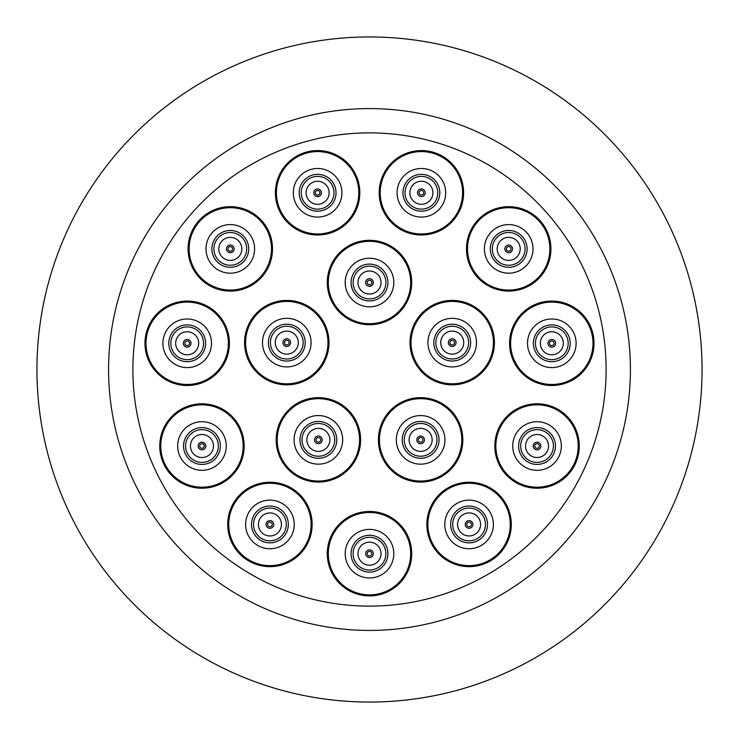 <?xml version="1.0" encoding="UTF-8"?>
<svg xmlns="http://www.w3.org/2000/svg" width="739" height="739" viewBox="0 0 739 739"><rect width="100%" height="100%" fill="white"/><g stroke="black" fill="none" stroke-linecap="round" stroke-linejoin="round"><path stroke-width="1.11" d="M286.778 384.834A42.206 42.206 0 0 1 244.572 342.619A42.206 42.206 0 0 1 286.778 300.413A42.206 42.206 0 0 1 328.994 342.619A42.206 42.206 0 0 1 286.778 384.834M318.38 482.068A42.206 42.206 0 0 1 276.174 439.862A42.206 42.206 0 0 1 318.38 397.656A42.206 42.206 0 0 1 360.586 439.862A42.206 42.206 0 0 1 318.38 482.068M420.62 482.068A42.206 42.206 0 0 1 378.414 439.862A42.206 42.206 0 0 1 420.62 397.656A42.206 42.206 0 0 1 462.826 439.862A42.206 42.206 0 0 1 420.62 482.068M452.222 384.834A42.206 42.206 0 0 1 410.006 342.619A42.206 42.206 0 0 1 452.222 300.413A42.206 42.206 0 0 1 494.428 342.619A42.206 42.206 0 0 1 452.222 384.834M369.5 324.735A42.206 42.206 0 0 1 327.294 282.529A42.206 42.206 0 0 1 369.5 240.314A42.206 42.206 0 0 1 411.706 282.529A42.206 42.206 0 0 1 369.5 324.735M469.08 566.656A42.206 42.206 0 0 1 426.865 524.441A42.206 42.206 0 0 1 469.08 482.234A42.206 42.206 0 0 1 511.286 524.441A42.206 42.206 0 0 1 469.08 566.656M537.041 488.22A42.206 42.206 0 0 1 494.825 446.014A42.206 42.206 0 0 1 537.041 403.808A42.206 42.206 0 0 1 579.247 446.014A42.206 42.206 0 0 1 537.041 488.22M551.811 385.499A42.206 42.206 0 0 1 509.596 343.284A42.206 42.206 0 0 1 551.811 301.078A42.206 42.206 0 0 1 594.017 343.284A42.206 42.206 0 0 1 551.811 385.499M508.691 291.092A42.206 42.206 0 0 1 466.485 248.886A42.206 42.206 0 0 1 508.691 206.68A42.206 42.206 0 0 1 550.906 248.886A42.206 42.206 0 0 1 508.691 291.092M421.387 234.984A42.206 42.206 0 0 1 379.181 192.777A42.206 42.206 0 0 1 421.387 150.571A42.206 42.206 0 0 1 463.602 192.777A42.206 42.206 0 0 1 421.387 234.984M317.613 234.984A42.206 42.206 0 0 1 275.398 192.777A42.206 42.206 0 0 1 317.613 150.571A42.206 42.206 0 0 1 359.819 192.777A42.206 42.206 0 0 1 317.613 234.984M230.309 291.092A42.206 42.206 0 0 1 188.094 248.886A42.206 42.206 0 0 1 230.309 206.68A42.206 42.206 0 0 1 272.515 248.886A42.206 42.206 0 0 1 230.309 291.092M187.189 385.499A42.206 42.206 0 0 1 144.983 343.284A42.206 42.206 0 0 1 187.189 301.078A42.206 42.206 0 0 1 229.404 343.284A42.206 42.206 0 0 1 187.189 385.499M201.959 488.22A42.206 42.206 0 0 1 159.753 446.014A42.206 42.206 0 0 1 201.959 403.808A42.206 42.206 0 0 1 244.175 446.014A42.206 42.206 0 0 1 201.959 488.22M269.92 566.656A42.206 42.206 0 0 1 227.714 524.441A42.206 42.206 0 0 1 269.92 482.234A42.206 42.206 0 0 1 312.135 524.441A42.206 42.206 0 0 1 269.92 566.656M369.5 595.893A42.206 42.206 0 0 1 327.294 553.677A42.206 42.206 0 0 1 369.5 511.471A42.206 42.206 0 0 1 411.706 553.677A42.206 42.206 0 0 1 369.5 595.893M369.5 132.881A236.619 236.619 0 0 1 606.119 369.5A236.619 236.619 0 0 1 369.5 606.119A236.619 236.619 0 0 1 132.881 369.5A236.619 236.619 0 0 1 369.5 132.881M369.5 630.422A260.922 260.922 0 0 1 108.578 369.5A260.922 260.922 0 0 1 369.5 108.578A260.922 260.922 0 0 1 630.422 369.5A260.922 260.922 0 0 1 369.5 630.422M369.5 36.95A332.55 332.55 0 0 1 702.05 369.5A332.55 332.55 0 0 1 369.5 702.05A332.55 332.55 0 0 1 36.95 369.5A332.55 332.55 0 0 1 369.5 36.95M346.415 589.02A42.206 42.206 0 0 1 334.167 530.593A42.206 42.206 0 0 1 392.585 518.344A42.206 42.206 0 0 1 404.833 576.771A42.206 42.206 0 0 1 346.415 589.02M392.03 519.203A41.181 41.181 0 0 1 403.974 576.208A41.181 41.181 0 0 1 346.97 588.161A41.181 41.181 0 0 1 335.026 531.156A41.181 41.181 0 0 1 392.03 519.203M382.793 533.336A24.304 24.304 0 0 1 389.841 566.97A24.304 24.304 0 0 1 356.207 574.027A24.304 24.304 0 0 1 349.159 540.394A24.304 24.304 0 0 1 382.793 533.336M359.422 569.104A18.42 18.42 0 0 1 354.083 543.608A18.42 18.42 0 0 1 379.578 538.26A18.42 18.42 0 0 1 384.917 563.755A18.42 18.42 0 0 1 359.422 569.104M360.549 567.386A16.369 16.369 0 0 1 355.792 544.726A16.369 16.369 0 0 1 378.451 539.978A16.369 16.369 0 0 1 383.208 562.638A16.369 16.369 0 0 1 360.549 567.386M375.8 544.043A11.51 11.51 0 0 1 379.135 559.977A11.51 11.51 0 0 1 363.2 563.321A11.51 11.51 0 0 1 359.865 547.387A11.51 11.51 0 0 1 375.8 544.043M367.403 556.892A3.834 3.834 0 0 1 366.285 551.58A3.834 3.834 0 0 1 371.597 550.472A3.834 3.834 0 0 1 372.715 555.783A3.834 3.834 0 0 1 367.403 556.892M370.756 551.756A2.3 2.3 0 0 1 371.431 554.943A2.3 2.3 0 0 1 368.244 555.608A2.3 2.3 0 0 1 367.569 552.421A2.3 2.3 0 0 1 370.756 551.756M458.947 422.181A42.206 42.206 0 0 1 438.31 478.188A42.206 42.206 0 0 1 382.294 457.552A42.206 42.206 0 0 1 402.94 401.536A42.206 42.206 0 0 1 458.947 422.181M383.227 457.118A41.181 41.181 0 0 1 403.365 402.469A41.181 41.181 0 0 1 458.014 422.606A41.181 41.181 0 0 1 437.876 477.255A41.181 41.181 0 0 1 383.227 457.118M398.561 450.051A24.304 24.304 0 0 1 410.441 417.803A24.304 24.304 0 0 1 442.689 429.682A24.304 24.304 0 0 1 430.809 461.93A24.304 24.304 0 0 1 398.561 450.051M437.349 432.149A18.42 18.42 0 0 1 428.343 456.591A18.42 18.42 0 0 1 403.9 447.585A18.42 18.42 0 0 1 412.907 423.142A18.42 18.42 0 0 1 437.349 432.149M435.483 433.008A16.369 16.369 0 0 1 427.484 454.725A16.369 16.369 0 0 1 405.757 446.726A16.369 16.369 0 0 1 413.766 424.999A16.369 16.369 0 0 1 435.483 433.008M410.173 444.684A11.51 11.51 0 0 1 415.798 429.414A11.51 11.51 0 0 1 431.077 435.04A11.51 11.51 0 0 1 425.442 450.319A11.51 11.51 0 0 1 410.173 444.684M424.103 438.255A3.834 3.834 0 0 1 422.228 443.345A3.834 3.834 0 0 1 417.138 441.469A3.834 3.834 0 0 1 419.013 436.379A3.834 3.834 0 0 1 424.103 438.255M418.533 440.832A2.3 2.3 0 0 1 419.66 437.774A2.3 2.3 0 0 1 422.717 438.901A2.3 2.3 0 0 1 421.59 441.959A2.3 2.3 0 0 1 418.533 440.832M231.399 541.687A42.206 42.206 0 0 1 252.683 485.92A42.206 42.206 0 0 1 308.449 507.194A42.206 42.206 0 0 1 287.166 562.97A42.206 42.206 0 0 1 231.399 541.687M307.516 507.619A41.181 41.181 0 0 1 286.75 562.037A41.181 41.181 0 0 1 232.332 541.271A41.181 41.181 0 0 1 253.098 486.853A41.181 41.181 0 0 1 307.516 507.619M292.108 514.51A24.304 24.304 0 0 1 279.85 546.62A24.304 24.304 0 0 1 247.741 534.371A24.304 24.304 0 0 1 259.999 502.261A24.304 24.304 0 0 1 292.108 514.51M253.117 531.969A18.42 18.42 0 0 1 262.4 507.628A18.42 18.42 0 0 1 286.732 516.921A18.42 18.42 0 0 1 277.448 541.253A18.42 18.42 0 0 1 253.117 531.969M254.983 531.129A16.369 16.369 0 0 1 263.232 509.504A16.369 16.369 0 0 1 284.866 517.753A16.369 16.369 0 0 1 276.617 539.387A16.369 16.369 0 0 1 254.983 531.129M280.432 519.739A11.51 11.51 0 0 1 274.631 534.953A11.51 11.51 0 0 1 259.417 529.142A11.51 11.51 0 0 1 265.218 513.938A11.51 11.51 0 0 1 280.432 519.739M266.419 526.011A3.834 3.834 0 0 1 268.359 520.94A3.834 3.834 0 0 1 273.43 522.879A3.834 3.834 0 0 1 271.49 527.942A3.834 3.834 0 0 1 266.419 526.011M272.026 523.498A2.3 2.3 0 0 1 270.862 526.547A2.3 2.3 0 0 1 267.823 525.383A2.3 2.3 0 0 1 268.987 522.344A2.3 2.3 0 0 1 272.026 523.498M160.234 439.696A42.206 42.206 0 0 1 208.287 404.279A42.206 42.206 0 0 1 243.694 452.333A42.206 42.206 0 0 1 195.641 487.74A42.206 42.206 0 0 1 160.234 439.696M242.688 452.176A41.181 41.181 0 0 1 195.798 486.733A41.181 41.181 0 0 1 161.241 439.844A41.181 41.181 0 0 1 208.13 405.295A41.181 41.181 0 0 1 242.688 452.176M225.986 449.654A24.304 24.304 0 0 1 198.32 470.041A24.304 24.304 0 0 1 177.933 442.375A24.304 24.304 0 0 1 205.599 421.987A24.304 24.304 0 0 1 225.986 449.654M183.752 443.252A18.42 18.42 0 0 1 204.721 427.798A18.42 18.42 0 0 1 220.176 448.767A18.42 18.42 0 0 1 199.207 464.221A18.42 18.42 0 0 1 183.752 443.252M185.775 443.557A16.369 16.369 0 0 1 204.417 429.821A16.369 16.369 0 0 1 218.153 448.462A16.369 16.369 0 0 1 199.512 462.198A16.369 16.369 0 0 1 185.775 443.557M213.34 447.732A11.51 11.51 0 0 1 200.241 457.395A11.51 11.51 0 0 1 190.579 444.287A11.51 11.51 0 0 1 203.687 434.634A11.51 11.51 0 0 1 213.34 447.732M198.172 445.441A3.834 3.834 0 0 1 202.541 442.218A3.834 3.834 0 0 1 205.756 446.587A3.834 3.834 0 0 1 201.387 449.802A3.834 3.834 0 0 1 198.172 445.441M204.241 446.356A2.3 2.3 0 0 1 201.618 448.287A2.3 2.3 0 0 1 199.687 445.663A2.3 2.3 0 0 1 202.31 443.733A2.3 2.3 0 0 1 204.241 446.356M155.504 315.405A42.206 42.206 0 0 1 215.077 311.599A42.206 42.206 0 0 1 218.883 371.172A42.206 42.206 0 0 1 159.31 374.978A42.206 42.206 0 0 1 155.504 315.405M218.116 370.488A41.181 41.181 0 0 1 159.993 374.211A41.181 41.181 0 0 1 156.271 316.089A41.181 41.181 0 0 1 214.393 312.366A41.181 41.181 0 0 1 218.116 370.488M205.442 359.339A24.304 24.304 0 0 1 171.143 361.537A24.304 24.304 0 0 1 168.945 327.238A24.304 24.304 0 0 1 203.243 325.04A24.304 24.304 0 0 1 205.442 359.339M173.36 331.118A18.42 18.42 0 0 1 199.354 329.455A18.42 18.42 0 0 1 201.017 355.45A18.42 18.42 0 0 1 175.032 357.113A18.42 18.42 0 0 1 173.36 331.118M174.903 332.476A16.369 16.369 0 0 1 198.006 330.998A16.369 16.369 0 0 1 199.484 354.101A16.369 16.369 0 0 1 176.381 355.579A16.369 16.369 0 0 1 174.903 332.476M195.835 350.896A11.51 11.51 0 0 1 179.586 351.93A11.51 11.51 0 0 1 178.552 335.682A11.51 11.51 0 0 1 194.8 334.647A11.51 11.51 0 0 1 195.835 350.896M184.316 340.753A3.834 3.834 0 0 1 189.729 340.411A3.834 3.834 0 0 1 190.071 345.824A3.834 3.834 0 0 1 184.658 346.166A3.834 3.834 0 0 1 184.316 340.753M188.925 344.808A2.3 2.3 0 0 1 185.674 345.021A2.3 2.3 0 0 1 185.461 341.769A2.3 2.3 0 0 1 188.713 341.557A2.3 2.3 0 0 1 188.925 344.808M218.716 208.296A42.206 42.206 0 0 1 270.89 237.302A42.206 42.206 0 0 1 241.893 289.476A42.206 42.206 0 0 1 189.72 260.47A42.206 42.206 0 0 1 218.716 208.296M241.607 288.487A41.181 41.181 0 0 1 190.699 260.193A41.181 41.181 0 0 1 219.003 209.285A41.181 41.181 0 0 1 269.911 237.579A41.181 41.181 0 0 1 241.607 288.487M236.979 272.257A24.304 24.304 0 0 1 206.938 255.555A24.304 24.304 0 0 1 223.631 225.515A24.304 24.304 0 0 1 253.671 242.216A24.304 24.304 0 0 1 236.979 272.257M225.247 231.178A18.42 18.42 0 0 1 248.018 243.833A18.42 18.42 0 0 1 235.362 266.594A18.42 18.42 0 0 1 212.592 253.939A18.42 18.42 0 0 1 225.247 231.178M225.811 233.145A16.369 16.369 0 0 1 246.05 244.397A16.369 16.369 0 0 1 234.799 264.627A16.369 16.369 0 0 1 214.559 253.385A16.369 16.369 0 0 1 225.811 233.145M233.469 259.952A11.51 11.51 0 0 1 219.234 252.045A11.51 11.51 0 0 1 227.141 237.819A11.51 11.51 0 0 1 241.376 245.727A11.51 11.51 0 0 1 233.469 259.952M229.247 245.2A3.834 3.834 0 0 1 233.995 247.833A3.834 3.834 0 0 1 231.362 252.581A3.834 3.834 0 0 1 226.614 249.939A3.834 3.834 0 0 1 229.247 245.2M230.938 251.103A2.3 2.3 0 0 1 228.092 249.523A2.3 2.3 0 0 1 229.672 246.669A2.3 2.3 0 0 1 232.517 248.258A2.3 2.3 0 0 1 230.938 251.103M329.806 152.373A42.206 42.206 0 0 1 358.018 204.971A42.206 42.206 0 0 1 305.41 233.191A42.206 42.206 0 0 1 277.199 180.584A42.206 42.206 0 0 1 329.806 152.373M305.706 232.203A41.181 41.181 0 0 1 278.178 180.879A41.181 41.181 0 0 1 329.511 153.352A41.181 41.181 0 0 1 357.039 204.675A41.181 41.181 0 0 1 305.706 232.203M310.592 216.047A24.304 24.304 0 0 1 294.344 185.757A24.304 24.304 0 0 1 324.633 169.517A24.304 24.304 0 0 1 340.873 199.798A24.304 24.304 0 0 1 310.592 216.047M322.934 175.143A18.42 18.42 0 0 1 335.238 198.098A18.42 18.42 0 0 1 312.292 210.412A18.42 18.42 0 0 1 299.979 187.457A18.42 18.42 0 0 1 322.934 175.143M322.343 177.101A16.369 16.369 0 0 1 333.28 197.507A16.369 16.369 0 0 1 312.883 208.453A16.369 16.369 0 0 1 301.937 188.048A16.369 16.369 0 0 1 322.343 177.101M314.287 203.798A11.51 11.51 0 0 1 306.593 189.452A11.51 11.51 0 0 1 320.938 181.757A11.51 11.51 0 0 1 328.633 196.103A11.51 11.51 0 0 1 314.287 203.798M318.721 189.11A3.834 3.834 0 0 1 321.28 193.886A3.834 3.834 0 0 1 316.504 196.454A3.834 3.834 0 0 1 313.936 191.669A3.834 3.834 0 0 1 318.721 189.11M316.948 194.985A2.3 2.3 0 0 1 315.405 192.112A2.3 2.3 0 0 1 318.278 190.579A2.3 2.3 0 0 1 319.811 193.442A2.3 2.3 0 0 1 316.948 194.985M453.497 165.379A42.206 42.206 0 0 1 448.795 224.887A42.206 42.206 0 0 1 389.287 220.176A42.206 42.206 0 0 1 393.989 160.677A42.206 42.206 0 0 1 453.497 165.379M390.063 219.511A41.181 41.181 0 0 1 394.654 161.453A41.181 41.181 0 0 1 452.721 166.044A41.181 41.181 0 0 1 448.13 224.111A41.181 41.181 0 0 1 390.063 219.511M402.903 208.555A24.304 24.304 0 0 1 405.619 174.293A24.304 24.304 0 0 1 439.871 177A24.304 24.304 0 0 1 437.165 211.262A24.304 24.304 0 0 1 402.903 208.555M435.4 180.824A18.42 18.42 0 0 1 433.35 206.791A18.42 18.42 0 0 1 407.383 204.74A18.42 18.42 0 0 1 409.434 178.773A18.42 18.42 0 0 1 435.4 180.824M433.839 182.154A16.369 16.369 0 0 1 432.019 205.23A16.369 16.369 0 0 1 408.935 203.41A16.369 16.369 0 0 1 410.764 180.325A16.369 16.369 0 0 1 433.839 182.154M412.63 200.251A11.51 11.51 0 0 1 413.914 184.02A11.51 11.51 0 0 1 430.144 185.304A11.51 11.51 0 0 1 428.86 201.535A11.51 11.51 0 0 1 412.63 200.251M424.306 190.292A3.834 3.834 0 0 1 423.881 195.696A3.834 3.834 0 0 1 418.468 195.272A3.834 3.834 0 0 1 418.902 189.858A3.834 3.834 0 0 1 424.306 190.292M419.641 194.274A2.3 2.3 0 0 1 419.9 191.031A2.3 2.3 0 0 1 423.142 191.281A2.3 2.3 0 0 1 422.884 194.533A2.3 2.3 0 0 1 419.641 194.274M550.518 243.196A42.206 42.206 0 0 1 514.39 290.713A42.206 42.206 0 0 1 466.872 254.576A42.206 42.206 0 0 1 503 207.068A42.206 42.206 0 0 1 550.518 243.196M467.889 254.438A41.181 41.181 0 0 1 503.139 208.075A41.181 41.181 0 0 1 549.502 243.334A41.181 41.181 0 0 1 514.252 289.697A41.181 41.181 0 0 1 467.889 254.438M484.618 252.165A24.304 24.304 0 0 1 505.421 224.804A24.304 24.304 0 0 1 532.773 245.607A24.304 24.304 0 0 1 511.97 272.968A24.304 24.304 0 0 1 484.618 252.165M526.944 246.401A18.42 18.42 0 0 1 511.176 267.139A18.42 18.42 0 0 1 490.447 251.371A18.42 18.42 0 0 1 506.215 230.633A18.42 18.42 0 0 1 526.944 246.401M524.921 246.678A16.369 16.369 0 0 1 510.908 265.107A16.369 16.369 0 0 1 492.47 251.094A16.369 16.369 0 0 1 506.483 232.665A16.369 16.369 0 0 1 524.921 246.678M497.292 250.438A11.51 11.51 0 0 1 507.139 237.478A11.51 11.51 0 0 1 520.099 247.334A11.51 11.51 0 0 1 510.252 260.294A11.51 11.51 0 0 1 497.292 250.438M512.496 248.369A3.834 3.834 0 0 1 509.217 252.692A3.834 3.834 0 0 1 504.894 249.403A3.834 3.834 0 0 1 508.173 245.08A3.834 3.834 0 0 1 512.496 248.369M506.418 249.2A2.3 2.3 0 0 1 508.386 246.604A2.3 2.3 0 0 1 510.972 248.572A2.3 2.3 0 0 1 509.005 251.168A2.3 2.3 0 0 1 506.418 249.2M590.064 361.112A42.206 42.206 0 0 1 533.983 381.546A42.206 42.206 0 0 1 513.55 325.465A42.206 42.206 0 0 1 569.63 305.031A42.206 42.206 0 0 1 590.064 361.112M514.473 325.899A41.181 41.181 0 0 1 569.196 305.955A41.181 41.181 0 0 1 589.14 360.678A41.181 41.181 0 0 1 534.417 380.622A41.181 41.181 0 0 1 514.473 325.899M529.78 333.03A24.304 24.304 0 0 1 562.065 321.262A24.304 24.304 0 0 1 573.834 353.547A24.304 24.304 0 0 1 541.548 365.315A24.304 24.304 0 0 1 529.78 333.03M568.503 351.062A18.42 18.42 0 0 1 544.033 359.985A18.42 18.42 0 0 1 535.11 335.515A18.42 18.42 0 0 1 559.58 326.592A18.42 18.42 0 0 1 568.503 351.062M566.647 350.203A16.369 16.369 0 0 1 544.892 358.129A16.369 16.369 0 0 1 536.967 336.374A16.369 16.369 0 0 1 558.721 328.449A16.369 16.369 0 0 1 566.647 350.203M541.373 338.425A11.51 11.51 0 0 1 556.67 332.855A11.51 11.51 0 0 1 562.24 348.152A11.51 11.51 0 0 1 546.943 353.722A11.51 11.51 0 0 1 541.373 338.425M555.285 344.91A3.834 3.834 0 0 1 550.186 346.767A3.834 3.834 0 0 1 548.329 341.667A3.834 3.834 0 0 1 553.428 339.811A3.834 3.834 0 0 1 555.285 344.91M549.724 342.314A2.3 2.3 0 0 1 552.781 341.206A2.3 2.3 0 0 1 553.89 344.263A2.3 2.3 0 0 1 550.832 345.372A2.3 2.3 0 0 1 549.724 342.314M559.589 481.689A42.206 42.206 0 0 1 501.356 468.563A42.206 42.206 0 0 1 514.483 410.33A42.206 42.206 0 0 1 572.716 423.456A42.206 42.206 0 0 1 559.589 481.689M515.028 411.198A41.181 41.181 0 0 1 571.847 424.01A41.181 41.181 0 0 1 559.044 480.821A41.181 41.181 0 0 1 502.224 468.018A41.181 41.181 0 0 1 515.028 411.198M524.053 425.47A24.304 24.304 0 0 1 557.576 433.026A24.304 24.304 0 0 1 550.019 466.558A24.304 24.304 0 0 1 516.496 458.993A24.304 24.304 0 0 1 524.053 425.47M546.878 461.579A18.42 18.42 0 0 1 521.466 455.852A18.42 18.42 0 0 1 527.193 430.44A18.42 18.42 0 0 1 552.606 436.167A18.42 18.42 0 0 1 546.878 461.579M545.788 459.852A16.369 16.369 0 0 1 523.203 454.762A16.369 16.369 0 0 1 528.293 432.176A16.369 16.369 0 0 1 550.878 437.266A16.369 16.369 0 0 1 545.788 459.852M530.888 436.278A11.51 11.51 0 0 1 546.768 439.862A11.51 11.51 0 0 1 543.183 455.741A11.51 11.51 0 0 1 527.304 452.166A11.51 11.51 0 0 1 530.888 436.278M539.091 449.257A3.834 3.834 0 0 1 533.798 448.065A3.834 3.834 0 0 1 534.99 442.772A3.834 3.834 0 0 1 540.283 443.963A3.834 3.834 0 0 1 539.091 449.257M535.803 444.065A2.3 2.3 0 0 1 538.98 444.786A2.3 2.3 0 0 1 538.269 447.954A2.3 2.3 0 0 1 535.091 447.243A2.3 2.3 0 0 1 535.803 444.065M468.757 566.647A42.206 42.206 0 0 1 426.865 524.127A42.206 42.206 0 0 1 469.394 482.234A42.206 42.206 0 0 1 511.286 524.764A42.206 42.206 0 0 1 468.757 566.647M469.385 483.26A41.181 41.181 0 0 1 510.261 524.755A41.181 41.181 0 0 1 468.766 565.631A41.181 41.181 0 0 1 427.89 524.136A41.181 41.181 0 0 1 469.385 483.26M469.256 500.146A24.304 24.304 0 0 1 493.375 524.625A24.304 24.304 0 0 1 468.896 548.744A24.304 24.304 0 0 1 444.776 524.265A24.304 24.304 0 0 1 469.256 500.146M468.942 542.86A18.42 18.42 0 0 1 450.661 524.302A18.42 18.42 0 0 1 469.219 506.03A18.42 18.42 0 0 1 487.491 524.579A18.42 18.42 0 0 1 468.942 542.86M468.951 540.819A16.369 16.369 0 0 1 452.702 524.321A16.369 16.369 0 0 1 469.2 508.072A16.369 16.369 0 0 1 485.449 524.57A16.369 16.369 0 0 1 468.951 540.819M469.163 512.931A11.51 11.51 0 0 1 480.59 524.533A11.51 11.51 0 0 1 468.988 535.951A11.51 11.51 0 0 1 457.561 524.357A11.51 11.51 0 0 1 469.163 512.931M469.043 528.283A3.834 3.834 0 0 1 465.237 524.413A3.834 3.834 0 0 1 469.108 520.607A3.834 3.834 0 0 1 472.914 524.468A3.834 3.834 0 0 1 469.043 528.283M469.089 522.14A2.3 2.3 0 0 1 471.38 524.459A2.3 2.3 0 0 1 469.062 526.75A2.3 2.3 0 0 1 466.771 524.422A2.3 2.3 0 0 1 469.089 522.14M447.243 300.708A42.206 42.206 0 0 1 494.132 337.649A42.206 42.206 0 0 1 457.192 384.539A42.206 42.206 0 0 1 410.302 347.598A42.206 42.206 0 0 1 447.243 300.708M457.072 383.523A41.181 41.181 0 0 1 411.318 347.478A41.181 41.181 0 0 1 447.363 301.724A41.181 41.181 0 0 1 493.116 337.769A41.181 41.181 0 0 1 457.072 383.523M455.085 366.756A24.304 24.304 0 0 1 428.084 345.492A24.304 24.304 0 0 1 449.349 318.491A24.304 24.304 0 0 1 476.35 339.755A24.304 24.304 0 0 1 455.085 366.756M450.042 324.338A18.42 18.42 0 0 1 470.503 340.448A18.42 18.42 0 0 1 454.393 360.909A18.42 18.42 0 0 1 433.932 344.799A18.42 18.42 0 0 1 450.042 324.338M450.291 326.37A16.369 16.369 0 0 1 468.471 340.688A16.369 16.369 0 0 1 454.152 358.877A16.369 16.369 0 0 1 435.964 344.559A16.369 16.369 0 0 1 450.291 326.37M453.58 354.055A11.51 11.51 0 0 1 440.786 343.977A11.51 11.51 0 0 1 450.864 331.192A11.51 11.51 0 0 1 463.649 341.27A11.51 11.51 0 0 1 453.58 354.055M451.769 338.813A3.834 3.834 0 0 1 456.028 342.166A3.834 3.834 0 0 1 452.674 346.434A3.834 3.834 0 0 1 448.407 343.072A3.834 3.834 0 0 1 451.769 338.813M452.49 344.91A2.3 2.3 0 0 1 449.931 342.896A2.3 2.3 0 0 1 451.945 340.337A2.3 2.3 0 0 1 454.503 342.351A2.3 2.3 0 0 1 452.49 344.91M328.098 274.308A42.206 42.206 0 0 1 377.721 241.126A42.206 42.206 0 0 1 410.902 290.741A42.206 42.206 0 0 1 361.279 323.922A42.206 42.206 0 0 1 328.098 274.308M409.896 290.547A41.181 41.181 0 0 1 361.482 322.925A41.181 41.181 0 0 1 329.104 274.511A41.181 41.181 0 0 1 377.518 242.124A41.181 41.181 0 0 1 409.896 290.547M393.333 287.259A24.304 24.304 0 0 1 364.77 306.362A24.304 24.304 0 0 1 345.667 277.79A24.304 24.304 0 0 1 374.23 258.687A24.304 24.304 0 0 1 393.333 287.259M351.431 278.936A18.42 18.42 0 0 1 373.084 264.46A18.42 18.42 0 0 1 387.569 286.113A18.42 18.42 0 0 1 365.916 300.588A18.42 18.42 0 0 1 351.431 278.936M353.445 279.342A16.369 16.369 0 0 1 372.687 266.465A16.369 16.369 0 0 1 385.555 285.716A16.369 16.369 0 0 1 366.313 298.584A16.369 16.369 0 0 1 353.445 279.342M380.788 284.764A11.51 11.51 0 0 1 367.255 293.817A11.51 11.51 0 0 1 358.212 280.284A11.51 11.51 0 0 1 371.745 271.231A11.51 11.51 0 0 1 380.788 284.764M365.74 281.781A3.834 3.834 0 0 1 370.248 278.76A3.834 3.834 0 0 1 373.26 283.268A3.834 3.834 0 0 1 368.752 286.289A3.834 3.834 0 0 1 365.74 281.781M371.754 282.972A2.3 2.3 0 0 1 369.047 284.783A2.3 2.3 0 0 1 367.246 282.076A2.3 2.3 0 0 1 369.953 280.266A2.3 2.3 0 0 1 371.754 282.972M347.044 470.845A42.206 42.206 0 0 1 287.397 468.526A42.206 42.206 0 0 1 289.716 408.879A42.206 42.206 0 0 1 349.362 411.198A42.206 42.206 0 0 1 347.044 470.845M290.409 409.637A41.181 41.181 0 0 1 348.605 411.891A41.181 41.181 0 0 1 346.351 470.096A41.181 41.181 0 0 1 288.145 467.833A41.181 41.181 0 0 1 290.409 409.637M301.872 422.024A24.304 24.304 0 0 1 336.217 423.364A24.304 24.304 0 0 1 334.878 457.7A24.304 24.304 0 0 1 300.542 456.369A24.304 24.304 0 0 1 301.872 422.024M330.887 453.386A18.42 18.42 0 0 1 304.856 452.37A18.42 18.42 0 0 1 305.872 426.348A18.42 18.42 0 0 1 331.894 427.354A18.42 18.42 0 0 1 330.887 453.386M329.492 451.88A16.369 16.369 0 0 1 306.362 450.984A16.369 16.369 0 0 1 307.258 427.844A16.369 16.369 0 0 1 330.398 428.749A16.369 16.369 0 0 1 329.492 451.88M310.565 431.41A11.51 11.51 0 0 1 326.832 432.047A11.51 11.51 0 0 1 326.195 448.314A11.51 11.51 0 0 1 309.927 447.677A11.51 11.51 0 0 1 310.565 431.41M320.985 442.679A3.834 3.834 0 0 1 315.562 442.467A3.834 3.834 0 0 1 315.775 437.045A3.834 3.834 0 0 1 321.197 437.257A3.834 3.834 0 0 1 320.985 442.679M316.819 438.172A2.3 2.3 0 0 1 320.07 438.301A2.3 2.3 0 0 1 319.941 441.553A2.3 2.3 0 0 1 316.689 441.423A2.3 2.3 0 0 1 316.819 438.172M266.169 379.458A42.206 42.206 0 0 1 249.948 322.019A42.206 42.206 0 0 1 307.387 305.789A42.206 42.206 0 0 1 323.617 363.228A42.206 42.206 0 0 1 266.169 379.458M306.888 306.685A41.181 41.181 0 0 1 322.721 362.729A41.181 41.181 0 0 1 266.677 378.562A41.181 41.181 0 0 1 250.844 322.518A41.181 41.181 0 0 1 306.888 306.685M298.648 321.419A24.304 24.304 0 0 1 307.987 354.489A24.304 24.304 0 0 1 274.917 363.828A24.304 24.304 0 0 1 265.578 330.758A24.304 24.304 0 0 1 298.648 321.419M277.79 358.701A18.42 18.42 0 0 1 270.705 333.631A18.42 18.42 0 0 1 295.776 326.546A18.42 18.42 0 0 1 302.851 351.616A18.42 18.42 0 0 1 277.79 358.701M278.788 356.909A16.369 16.369 0 0 1 272.497 334.628A16.369 16.369 0 0 1 294.778 328.338A16.369 16.369 0 0 1 301.069 350.619A16.369 16.369 0 0 1 278.788 356.909M292.404 332.578A11.51 11.51 0 0 1 296.829 348.245A11.51 11.51 0 0 1 281.162 352.669A11.51 11.51 0 0 1 276.737 337.002A11.51 11.51 0 0 1 292.404 332.578M284.912 345.972A3.834 3.834 0 0 1 283.434 340.753A3.834 3.834 0 0 1 288.653 339.275A3.834 3.834 0 0 1 290.131 344.494A3.834 3.834 0 0 1 284.912 345.972M287.905 340.614A2.3 2.3 0 0 1 288.792 343.746A2.3 2.3 0 0 1 285.66 344.633A2.3 2.3 0 0 1 284.774 341.501A2.3 2.3 0 0 1 287.905 340.614"/></g></svg>
